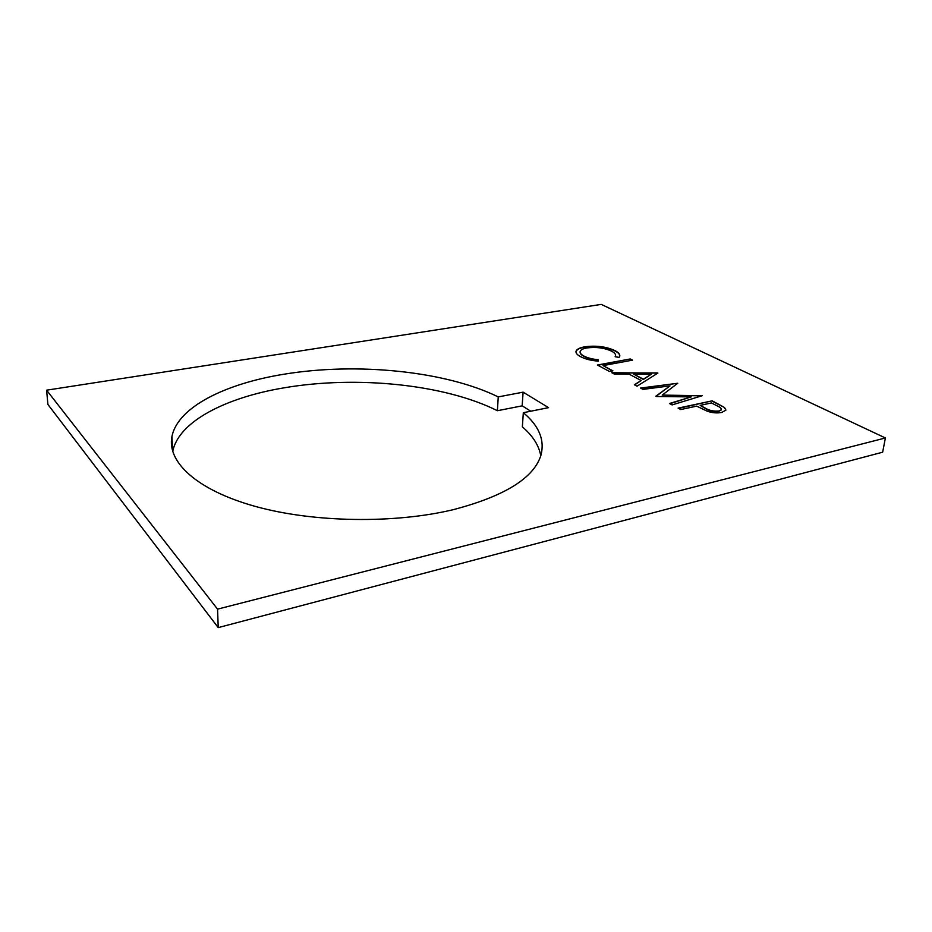 <?xml version="1.0" encoding="UTF-8"?>
<svg xmlns="http://www.w3.org/2000/svg" width="932" height="932" viewBox="0 0 932 932"><rect width="100%" height="100%" fill="white"/><g stroke="black" fill="none" stroke-linecap="round" stroke-linejoin="round"><path stroke-width="1.4" d="M523.097 392.162L548.575 407.645L523.33 412.701C538.789 425.551 544.719 439.52 541.131 454.606C534.444 477.673 505.237 496.01 453.476 509.618C394.562 523.831 313.408 522.642 255.019 506.332C196.512 490.011 166.758 461.713 171.942 436.549C177.721 407.016 225.649 383.565 284.085 374.21C357.003 362.175 445.508 371.053 498.247 396.904L523.097 392.162L522.165 405.839L497.408 410.721C444.96 384.357 356.828 375.386 284.237 387.805C226.138 397.44 178.501 421.439 172.711 451.566M523.33 412.701L522.351 426.844C532.801 435.792 538.941 445.449 540.77 455.806M670.015 385.883L643.01 389.39L640.529 388.062L677.75 383.25L662.209 395.098L702.18 395.716L672.088 404.919L669.467 403.509L691.229 396.892L656.373 396.519L655.802 396.217L670.015 385.883L656.058 396.356M680.768 409.544L678.112 408.123L712.199 400.842L724.537 407.505L725.888 410.138L721.846 412.41C717.151 413.354 712.223 412.934 707.062 411.14L696.67 406.131L680.768 409.544M707.994 483.44L885.4 437.97L601.233 304.391L46.6 390.182L47.905 404.453L218.228 627.609L217.552 609.144L46.6 390.182M611.788 372.718L657.876 373.091L637.022 386.186L634.366 384.776L641.193 380.512L629.077 374.14L614.339 374.082L611.788 372.718M609.47 371.484L597.377 365.029L630.218 358.971L632.525 360.148L603.062 365.6L612.907 370.831L609.47 371.484M585.04 346.762C596.189 345.329 606.126 346.611 614.875 350.572C618.51 352.389 620.13 354.277 619.757 356.222L619.058 357.387L615.132 356.723L615.551 355.896C615.889 354.242 614.514 352.645 611.45 351.096C604.262 347.834 596.107 346.774 586.974 347.927C582.954 348.626 580.683 349.803 580.158 351.446C579.821 353.018 581.125 354.568 584.049 356.094C587.626 357.958 592.391 359.181 598.356 359.775L598.344 361.162C590.935 360.533 585.051 359.053 580.671 356.711C577.234 354.941 575.685 353.123 576.023 351.282L576.465 350.385C577.805 348.708 580.659 347.496 585.04 346.762L585.005 347.077C596.154 345.656 606.103 346.925 614.852 350.898L614.875 350.572M530.774 411.21L522.165 405.839M885.4 437.97L882.651 452.195L218.228 627.609M497.408 410.721L498.247 396.904M707.994 483.452L217.552 609.144M678.566 408.379L712.199 400.842M712.153 401.179L724.537 407.505M724.49 407.855L725.912 410.057M700.165 405.373L705.303 408.484C709.077 410.896 713.656 411.839 719.015 411.338L721.426 409.556C721.24 408.228 719.749 406.969 716.976 405.781L711.454 402.95L700.165 405.373L705.349 408.134C709.124 410.534 713.702 411.49 719.073 410.989L721.38 409.894M641.03 388.329L677.75 383.25M701.691 395.867L662.209 395.098M669.875 403.731L691.229 396.892M612.429 373.056L657.526 372.917M634.634 384.916L641.193 380.512M633.783 374.163L643.313 379.51L651.27 374.233L633.783 374.163L643.348 379.173L651.27 374.233M597.831 365.262L630.218 358.971M630.183 359.298L632.024 360.241M612.417 370.924L603.062 365.6M614.852 350.898C618.067 352.506 619.733 354.195 619.815 355.966M615.295 356.746L615.609 355.675M580.088 352.005C579.937 353.508 581.253 354.987 584.014 356.42L584.049 356.094M584.014 356.42C587.591 358.284 592.368 359.507 598.321 360.102L598.356 359.775M598.321 360.102L598.321 361.162M575.929 351.865L576.465 350.385M576.442 350.712C577.77 349.034 580.636 347.822 585.005 347.077M172.688 451.472L171.942 436.549"/></g></svg>
